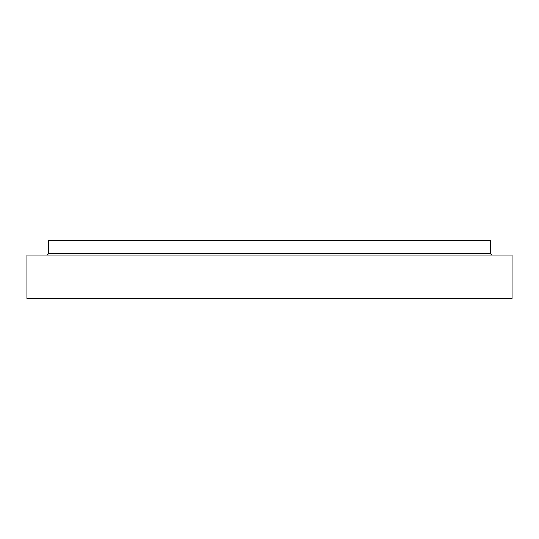 <?xml version="1.0" encoding="UTF-8"?>
<svg xmlns="http://www.w3.org/2000/svg" width="539" height="539" viewBox="0 0 539 539"><rect width="100%" height="100%" fill="white"/><g stroke="black" fill="none" stroke-linecap="round" stroke-linejoin="round"><path stroke-width="0.81" d="M512.05 298.465L26.95 298.465L26.95 255.021L512.05 255.021L512.05 298.465M491.777 255.021L490.328 253.573L490.328 240.535L48.672 240.535L48.672 253.573L47.223 255.021M490.328 253.573L48.672 253.573"/></g></svg>
